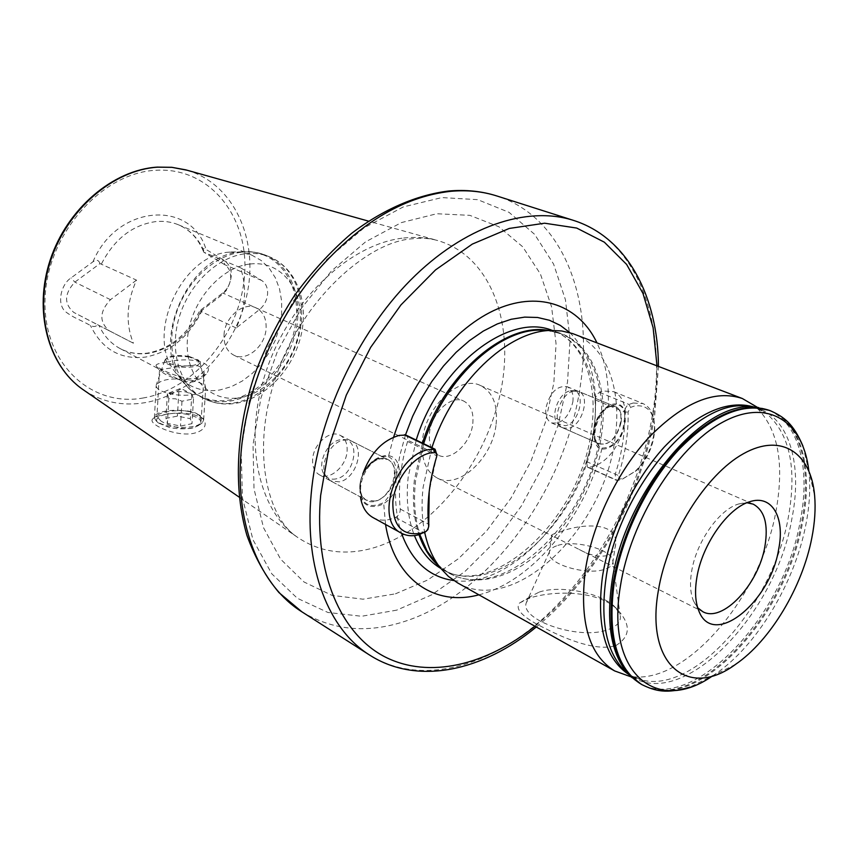 <?xml version="1.0" encoding="UTF-8"?>
<svg xmlns="http://www.w3.org/2000/svg" width="858" height="858" viewBox="0 0 858 858"><rect width="100%" height="100%" fill="white"/><g stroke="black" fill="none" stroke-linecap="round" stroke-linejoin="round"><path stroke-width="0.64" stroke-dasharray="4.29 3.22" d="M152.627 419.101C147.426 423.809 175.053 436.936 193.35 433.408C199.549 432.035 203.367 429.568 204.794 426.018C205.738 423.219 204.89 420.624 202.263 418.243C192.546 412.816 179.869 411.625 164.243 414.661C158.516 415.701 154.751 417.052 152.939 418.736L152.627 419.101M160.714 420.774L156.96 416.634L157.54 415.09C161.057 412.795 166.42 411.39 173.616 410.875C184.878 410.081 192.771 411.111 197.297 413.964L201.18 419.83L200.901 421.771C198.177 426.812 192.728 429.075 184.556 428.539C175.611 428.335 162.355 422.544 160.714 420.774M166.645 362.237C186.411 356.756 217.224 360.81 206.156 374.195L197.608 378.292C182.829 380.898 158.794 368.768 156.328 366.044C154.998 364.543 158.44 363.277 166.645 362.237M200.257 366.967C196.997 363.61 175.493 366.87 169.123 368.307C163.481 368.897 160.274 369.626 159.481 370.484L163.363 373.016C166.516 375.589 188.009 384.073 194.444 381.51L202.059 377.756L204.193 372.64L200.257 366.967M240.433 267.707L261.711 280.502C265.926 283.301 267.878 287.848 267.578 294.122C266.913 300.439 264.243 305.566 259.556 309.513L236.218 327.992C245.72 307.057 247.125 286.958 240.433 267.707L203.786 252.177L224.614 264.618C228.829 267.396 230.856 271.879 230.705 278.056C230.126 284.223 227.456 289.2 222.726 292.986L200.15 310.521L200.804 311.379C188.889 334.813 171.707 348.756 149.26 353.228C138.878 354.783 129.226 353.26 120.281 348.659C110.961 343.683 103.85 335.939 98.97 325.418L133.419 343.221C125.44 323.659 126.469 302.617 136.508 280.116L99.968 263.588L74.861 282.132C64.232 293.64 63.867 303.732 73.745 312.409L97.458 324.624C95.978 326.823 93.64 327.113 90.444 325.493C78.239 318.704 74.078 318.286 65.133 311.411C56.263 302.831 61.669 283.687 71.075 277.895L92.975 261.787C96.375 259.32 98.713 259.92 99.968 263.588M229.333 252.134L240.497 252.177L251.844 255.148L261.261 260.532L269.187 268.168L275.332 277.745L279.526 288.878L281.639 301.147L281.606 314.103L279.472 327.273L275.311 340.218L269.273 352.466L261.572 363.61L252.466 373.251L242.278 381.027L231.338 386.668L220.045 389.918C209.481 391.731 199.678 390.326 190.658 385.703L182.218 379.88L175.118 372.04C144.927 335.231 181.36 254.536 229.333 252.134M347.082 451.447C347.608 443.661 345.291 438.277 340.122 435.306C330.18 429.472 313.524 443.693 312.677 458.987C312.215 466.58 314.457 471.857 319.391 474.806C329.44 480.92 346.117 466.698 347.082 451.447M394.83 476.061C395.463 468.082 393.211 462.601 388.063 459.631C378.164 453.796 361.261 468.607 360.199 484.287C359.652 492.074 361.829 497.447 366.752 500.396C376.759 506.51 393.672 491.698 394.83 476.061M393.608 437.172L388.406 456.66C376.834 453.828 360.971 469.991 359.813 486.025C360.467 503.914 368.393 509.47 383.623 502.67L385.564 524.474M388.406 456.66C394.305 459.438 396.825 465.948 395.988 476.19C394.626 486.636 390.497 495.463 383.623 502.67M572.854 401.941C573.712 394.133 571.803 389.049 567.127 386.679C556.981 385.467 549.914 392.524 545.945 407.84C545.152 415.519 547.018 420.538 551.533 422.897C561.733 424.227 568.833 417.245 572.854 401.941M621.149 422.297C622.125 414.317 620.302 409.148 615.679 406.789C611.379 405.276 606.831 407.035 602.026 412.065C597.897 416.795 595.313 422.329 594.262 428.689L594.058 430.523C593.704 437.441 595.549 441.934 599.613 443.983C609.748 445.205 616.923 437.977 621.149 422.297M478.893 594.819C532.357 581.735 585.499 516.623 602.08 448.069C596.407 445.066 593.747 439.371 594.101 430.952L594.315 429.032C595.409 422.383 598.283 416.495 602.938 411.368L608.225 406.831C609.244 382.507 605.491 361.186 596.975 342.868M602.08 448.069C613.255 447.833 620.956 439.403 625.203 422.758C625.943 406.842 620.28 401.533 608.225 406.831M539.232 592.095C560.156 584.77 601.769 592.932 615.304 607.26L619.991 614.446C621.675 620.86 617.824 625.868 608.461 629.45C580.523 640.829 519.498 620.377 526.308 602.67L530.405 596.589L539.232 592.095M557.861 545.409C574.656 539.746 610.231 549.023 612.698 559.942L612.966 561.389C613.041 564.779 610.338 567.395 604.858 569.24C587.215 575.707 548.401 564.521 549.217 553.464L549.324 552.069C550.032 549.163 552.884 546.943 557.861 545.409M559.759 532.067C577.938 524.227 617.921 520.248 615.701 543.758C615.486 549.538 612.569 553.496 606.949 555.609C598.948 557.282 589.703 555.244 579.236 549.506L551.748 535.467C551.211 534.802 553.882 533.665 559.759 532.067M615.969 645.516C630.34 636.55 631.048 624.839 618.103 610.36C600.729 590.797 555.416 589.736 529.279 598.165L519.519 603.035C514.5 609.362 523.359 617.975 546.096 628.871C566.655 639.489 597.511 651.769 615.969 645.516M746.964 502.756L738.545 504.011C719.058 509.62 696.267 542.02 691.677 571.192C689.725 582.947 690.272 592.728 693.307 600.525L697.736 607.796M496.096 424.292C497.994 404.901 492.76 391.967 480.426 385.51C459.534 374.699 425.236 406.66 422.426 440.669C420.956 459.148 425.847 471.578 437.097 477.96C458.504 489.993 492.792 458.097 496.096 424.292M472.79 423.595C473.82 412.344 470.774 404.826 463.642 401.029C451.276 394.53 431.156 413.191 429.483 433.086C428.603 444.015 431.531 451.362 438.288 455.126C450.825 462.054 470.945 443.425 472.79 423.595M224.035 334.888C224.678 317.128 243.447 301.405 255.941 307.829C263.149 311.572 266.527 318.49 266.098 328.55C265.304 346.3 246.418 362.033 233.762 355.137C226.952 351.394 223.713 344.648 224.035 334.888M431.906 447.715L423.112 487.301C421.321 503.646 421.857 518.672 424.699 532.4M457.582 582.872C513.813 616.43 603.7 529.472 614.821 439.94C622.597 390.862 607.174 346.471 574.163 334.137M626.265 675.471C681.713 690.39 761.314 598.165 776.233 509.781C784.856 460.446 777.198 425.354 753.249 404.526M203.786 252.177L203.475 251.512C202.617 248.52 203.485 247.844 206.07 249.485L224.142 260.317C232.968 267.149 233.633 277.263 226.158 290.637C217.653 299.174 213.932 300.622 202.273 310.146L199.185 311.776L200.15 310.521M236.218 327.992L200.804 311.379M97.458 324.624L98.97 325.418M136.508 280.116L110.478 299.678C99.485 311.486 99.024 321.814 109.116 330.695L133.419 343.221M168.833 398.584L167.364 393.768L178.861 391.58L185.414 391.795L191.913 394.176L193.5 398.949L181.982 401.201L175.461 398.809L168.833 398.584L167.417 423.391L165.969 418.414L177.413 416.098L190.337 418.704L191.977 423.67L180.502 426.051L167.417 423.391M189.157 356.424C178.475 354.826 170.903 355.512 166.463 358.494C164.564 361.186 167.664 363.449 175.751 365.272C192.256 367.01 199.753 365.251 198.23 359.985L189.157 356.424M189.489 357.1C178.185 355.405 170.163 356.134 165.444 359.298L164.757 360.521C164.704 362.988 168.222 364.972 175.279 366.484C190.455 368.35 198.702 366.913 200.021 362.162L199.11 360.864L189.489 357.1M190.787 380.115C172.083 377.541 160.553 379.257 156.177 385.253L156.145 385.961C156.832 389.307 161.733 391.956 170.871 393.94C186.744 397.308 206.853 393.854 205.684 388.138L205.534 387.419C204.118 384.298 199.206 381.864 190.787 380.115M188.867 411.55C173.38 408.204 153.4 411.765 154.419 417.867L156.199 420.903C158.741 423.133 163.02 424.871 169.026 426.136C184.416 428.55 195.506 427.434 202.327 422.769L203.636 419.873C202.917 416.312 197.994 413.535 188.867 411.55M187.763 414.532C170.871 410.789 150.44 416.484 158.376 422.994L169.916 427.702C183.73 429.879 193.704 428.861 199.85 424.656C202.863 420.527 198.841 417.149 187.763 414.532M167.364 393.768L165.969 418.414M178.861 391.58L177.413 416.098M191.849 394.154L190.337 418.704M193.5 398.949L191.977 423.67M181.982 401.201L180.502 426.051M623.455 478.399L636.518 470.495C647.833 458.858 653.914 444.937 654.751 428.764C654.096 411.958 647.404 404.375 634.641 405.995L630.651 407.336L628.088 411.969C628.646 432.453 625.396 453.625 618.35 475.471L619.626 479.032L623.455 478.399M633.183 403.013L643.039 403.603C650.579 407.132 654.407 414.993 654.504 427.187C653.624 444.326 647.189 459.062 635.199 471.396L621.342 479.772L617.288 480.448L616.259 480.266L615.143 474.528C622.061 453.056 625.235 432.26 624.667 412.14C624.871 408.558 626.286 405.984 628.935 404.418L633.183 403.013M625.385 412.902C624.688 401.994 620.795 394.927 613.717 391.688L603.817 391.023L599.581 392.385C596.932 393.908 595.527 396.439 595.366 399.978C596.117 419.852 593.114 440.369 586.368 461.518L587.537 467.213L592.631 466.763C605.694 462.323 615.572 451.147 622.275 433.226L625.385 412.902C623.519 405.973 619.497 403.035 613.32 404.086C593.007 407.668 586.175 454.837 606.66 448.487C612.902 446.589 618.103 441.505 622.275 433.226M573.659 391.098L578.71 391.473C590.84 395.506 582.25 425.954 568.404 428.314L563.009 427.928L560.553 426.222C551.887 418.65 561.486 392.878 573.659 391.098M570.173 390.862L572.157 390.658C586.615 390.015 579.987 423.209 565.272 425.74L557.904 423.766C549.774 416.656 558.751 392.535 570.173 390.862M372.973 517.556C378.142 520.313 383.944 520.87 390.39 519.24L395.581 517.428C398.745 515.594 400.311 512.805 400.278 509.062C398.005 487.966 400.429 465.444 407.561 441.484L407.743 437.537L405.888 435.07M362.795 473.97C360.103 482.067 359.341 489.789 360.499 497.147C363.706 504.719 369.294 507.689 377.263 506.038C402.831 500.836 408.462 449.388 382.389 456.22C374.26 458.419 367.728 464.339 362.795 473.97M339.403 481.853L330.652 480.898L327.005 477.734C318.211 467.556 329.129 442.428 343.329 440.197L346.857 439.886L351.523 441.087C365.69 447.168 356.188 478.871 339.403 481.853M336.282 478.85C331.435 479.869 327.552 478.571 324.646 474.967C316.398 465.422 326.608 441.902 339.929 439.811L343.243 439.521C361.25 439.403 354.708 475.568 336.282 478.85M428.721 526.651L426.233 531.306M436.926 454.879L429.193 491.484M197.608 378.292L194.444 381.51M626.662 672.49C676.233 717.309 775.611 617.76 791.988 518.135C803.324 461.593 787.741 412.526 751.211 406.735M396.728 610.135L361.626 616.269L327.906 612.462L297.351 598.283L271.772 573.798L252.949 539.736L242.396 497.554L241.173 449.463L249.71 398.326L267.696 347.415L294.037 300.064L326.952 259.363L364.189 227.767L403.292 206.917L441.838 197.587L477.681 199.657L509.051 212.344L534.641 234.363L553.603 264.103L565.454 299.796L570.066 339.65L567.546 381.874L558.226 424.774L542.588 466.72L521.267 506.156L495.023 541.612L464.779 571.643L431.595 594.894L396.728 610.135M301.93 611.851C332.464 630.18 366.173 633.536 403.067 621.921C489.714 595.141 566.505 488.427 580.598 383.869C593.532 298.455 562.859 216.752 496.836 195.967M395.452 593.833L427.745 579.987L458.537 558.633L486.636 530.909L511.025 498.09L530.823 461.518L545.302 422.597L553.86 382.818L556.048 343.715L551.597 306.896L540.422 274.024L522.683 246.772L498.873 226.737L469.819 215.347L436.765 213.749L401.34 222.597L365.519 241.902L331.488 270.956L301.437 308.226L277.391 351.501L260.918 398.026L253.024 444.798L254.011 488.878L263.513 527.681L280.609 559.169L303.968 581.971L331.992 595.366L363.031 599.195L395.452 593.833M403.668 238.031C415.379 236.744 426.447 237.494 436.861 240.315C491.495 255.491 516.012 325.085 499.806 395.688C483.88 466.409 430.223 532.185 371.857 548.337C344.369 555.716 319.626 552.069 297.64 537.387C257.529 509.92 242.46 438.856 266.956 368.779C291.184 298.659 350.825 243.49 403.668 238.031M259.556 309.513L222.726 292.986M240.615 251.887L242.825 251.684C276.319 249.281 300.086 281.392 296.149 319.315C292.632 357.218 262.945 394.058 230.298 399.935C210.51 403.142 194.487 396.825 182.228 380.984C149.85 341.591 189.2 254.429 240.615 251.887M241.924 252.145C250.461 251.233 258.43 252.284 265.83 255.298C291.463 265.819 303.593 299.581 295.431 332.968C287.409 366.387 260.328 395.57 231.521 400.858C220.077 402.895 209.47 401.394 199.721 396.353C176.523 384.277 165.508 350.203 175.3 316.42C184.953 282.614 213.942 255.083 241.924 252.145M245.667 253.689C254.204 252.767 262.183 253.818 269.584 256.832C295.216 267.364 307.325 301.179 299.131 334.652C291.066 368.146 263.953 397.404 235.124 402.734C223.67 404.794 213.063 403.303 203.303 398.251C180.105 386.175 169.101 352.037 178.936 318.168C188.621 284.277 217.664 256.66 245.667 253.689M250.139 263.996C280.727 260.296 303.303 288.738 300.139 323.423C297.404 358.065 270.291 392.213 240.551 397.533C210.8 403.378 184.996 377.263 187.344 340.411C189.243 303.614 219.594 267.149 250.139 263.996M186.99 170.206C233.333 183.784 258.054 237.934 247.533 291.859C237.312 345.849 194.026 393.919 145.485 402.584C123.016 406.435 102.477 402.305 83.88 390.197M143.661 397.897C91.731 407.872 42.964 363.771 45.034 299.592C46.311 235.467 100.858 173.037 155.384 170.302C209.963 166.57 249.206 217.16 244.562 275.021C240.626 332.883 195.645 388.824 143.661 397.897M712.655 675.836L715.465 673.948C757.164 645.57 794.862 582.539 805.941 524.27C809.437 506.306 810.51 489.575 809.158 474.056L808.804 470.688M369.701 655.115C419.691 686.282 488.105 667.899 543.446 618.232C598.841 568.071 640.304 489.907 652.713 413.406C667.47 325.085 638.963 241.023 573.455 220.377M534.963 626.254C594.755 578.635 640.862 495.999 653.388 416.033L656.338 390.647L657.003 365.851M453.796 580.544C512.258 589.242 583.687 508.687 593.833 429.107C599.506 387.097 591.537 354.965 569.948 332.711M405.491 434.909L399.785 455.587L396.439 476.04C394.272 497.511 395.956 516.57 401.49 533.215M440.712 568.393L442.106 569.197C496.632 601.651 583.376 518.629 593.629 432.614C600.868 385.564 585.66 342.996 553.742 330.984L552.241 330.437M416.205 440.079L408.172 477.08C405.877 499.463 407.968 518.961 414.435 535.606M422.458 443.125L414.36 480.255C412.205 500.74 413.76 518.897 419.004 534.727M437.923 565.186L448.133 572.565C502.616 604.976 589.457 521.567 599.871 435.317C607.185 388.127 592.074 345.463 560.188 333.472L547.983 330.341M436.84 563.953C461.143 588.384 500.632 583.955 534.384 556.692C568.189 529.279 594.497 481.606 601.383 435.875C610.145 381.134 587.837 333.258 546.342 330.298M423.659 443.704L415.519 480.995C413.395 501.029 414.822 518.865 419.787 534.502M629.858 675.225L641.634 679.944C695.473 694.454 773.53 603.506 788.448 516.623C797.071 468.125 789.757 433.751 766.516 413.481L754.375 407.1M632.056 677.681C681.96 724.077 783.365 622.447 800.257 520.849C811.958 463.03 796.074 412.934 758.654 407.561M641.13 684.169C693.983 715.711 785.413 617.32 801.769 521.417C812.333 468.683 800.493 421.997 769.454 410.381M642.041 684.684C694.873 716.205 786.314 617.749 802.691 521.825C813.277 469.069 801.458 422.361 770.42 410.757M202.273 310.146C189.532 336.336 170.699 351.973 145.763 357.046C120.581 359.985 102.134 349.463 90.444 325.493M101.534 263.738C114.554 238.803 132.754 224.732 156.135 221.546C164.028 220.838 171.428 221.911 178.346 224.753C190.465 230.019 199.174 239.243 204.483 252.413M92.975 261.787C116.999 204.247 191.205 199.313 206.07 249.485M261.711 280.502L224.614 264.618L224.142 260.317M109.127 330.695L73.756 312.419L109.116 330.695M110.478 299.678L74.861 282.132L71.075 277.895M599.581 392.385L628.935 404.418L630.651 407.336M588.567 467.396L617.288 480.448L619.626 479.032M610.22 406.274L615.25 406.606C627.295 410.585 618.393 441.602 604.568 444.133L599.184 443.8C587.247 439.768 596.385 408.462 610.22 406.274M595.366 399.978L624.667 412.14L628.088 411.969M586.368 461.518L618.35 475.471M375.085 501.051L366.323 500.171C352.381 493.983 362.591 461.368 379.429 458.58L387.634 459.405C401.769 465.454 391.945 497.822 375.085 501.051M400.278 509.062L428.871 524.345M395.581 517.428L424.099 532.861M407.561 441.484L436.711 455.759L436.701 456.445M206.145 374.195L202.059 377.756M626.555 672.382L632.26 676.34L641.634 679.944L631.209 676.908M751.061 406.724L757.753 408.58L766.516 413.481L757.517 407.4M239.071 497.061L297.64 537.387C267.632 518.768 249.893 450.278 276.662 374.678C302.552 299.421 367.138 242.578 411.079 238.878C420.592 237.741 429.193 238.213 436.861 240.315L368.404 221.107M204.193 372.64L201.18 419.83M231.403 251.952L253.024 251.952L261.164 253.657L269.584 256.832C296.568 268.018 308.987 302.295 301.051 335.392C293.232 368.597 266.548 397.651 236.99 403.121C224.978 405.255 213.749 403.635 203.303 398.251L195.474 393.822L188.964 388.642L175.118 372.04M340.122 435.306L388.063 459.631M567.127 386.679L615.679 406.789M602.026 412.065L602.938 411.368M612.698 559.942L619.991 614.446M615.701 543.758L612.966 561.389M615.304 607.26L618.103 610.36M735.553 664.36L689.971 687.086M738.545 504.011L749.538 501.801M480.426 385.51L753.195 504.15M255.941 307.829L463.642 401.029M536.293 626.994C596.321 578.206 642.084 495.441 654.718 415.015L658.429 366.387M436.797 563.899L448.133 572.565L442.106 569.197C492.278 600.707 581.209 517.942 591.323 430.63C598.616 383.14 583.268 341.838 553.742 330.984L560.188 333.472L546.289 330.298M190.658 385.703L120.281 348.659C128.786 353.056 138.084 354.504 148.155 352.992C169.948 348.713 186.958 334.974 199.185 311.776M251.844 255.148L178.346 224.753C189.897 229.73 198.273 238.642 203.475 251.512M802.938 446.053L814.628 495.624M233.762 355.137L438.288 455.126M437.097 477.96L552.745 536.164M579.236 549.506L702.799 611.69M693.307 600.525L698.648 610.381M530.405 596.589L519.519 603.035M551.748 535.467L549.217 553.464M549.324 552.069L526.308 602.67M551.533 422.897L599.613 443.983M319.391 474.806L366.752 500.396M159.481 370.484L156.96 416.634M156.328 366.044L159.674 370.742M152.939 418.736L157.54 415.09M202.252 418.254L198.53 414.886M169.058 392.943L180.877 388.32L191.913 394.176M166.463 358.494L165.444 359.298M164.757 360.521L156.177 385.253M154.419 417.867L156.145 385.961M158.376 422.994L156.199 420.903M199.85 424.656L202.327 422.769M203.636 419.873L205.684 388.138M200.021 362.162L205.534 387.419M198.23 359.985L199.11 360.864M654.751 428.764L654.504 427.187M636.518 470.495L635.199 471.396M613.717 391.688L643.039 403.603M563.009 427.928L599.184 443.8C589.274 443.511 597.5 407.968 611.346 406.435L615.25 406.606L578.71 391.473M572.157 390.658L575.772 390.883M557.904 423.766L560.553 426.222M587.537 467.213L616.259 480.266M351.523 441.087L387.634 459.405L380.534 458.794C364.886 461.089 353.067 494.658 366.323 500.171L330.652 480.898M324.646 474.967L327.005 477.734M343.243 439.521L346.857 439.886"/><path stroke-width="1.29" d="M658.343 590.733C645.066 665.218 688.663 699.313 735.553 664.36C770.387 640.615 802.423 587.022 811.84 537.827C814.821 522.672 815.744 508.612 814.628 495.624C811.078 452.831 781.391 432.453 743.532 453.668C705.748 474.442 667.181 535.885 658.343 590.733M778.656 549.27C785.199 517.395 771.943 494.026 749.538 501.801C727.766 508.065 702.08 544.637 696.868 577.455C694.669 590.69 695.259 601.662 698.648 610.381C712.472 649.216 770.248 602.906 778.656 549.27M697.736 607.796L702.799 611.69C722.683 623.09 758.697 584.352 764.918 546.31C768.5 524.452 764.596 510.392 753.195 504.15L746.964 502.756M596.975 342.868C579.525 306.102 540.894 290.615 497.801 308.762C454.794 326.855 411.819 378.936 393.608 437.172M424.699 532.4C427.745 546.696 432.979 558.547 440.39 567.985L448.423 576.426L457.582 582.872L614.639 670.924L631.209 676.908M757.517 407.4L742.32 398.509C714.8 389.382 683.837 402.177 649.399 436.904C617.492 471.171 592.31 523.67 585.317 570.581C579.225 621.718 588.996 655.169 614.639 670.924M742.32 398.509L572.672 333.59L561.733 330.974L551.715 330.448C508.172 330.115 452.477 382.829 431.906 447.715M385.564 524.474C394.294 579.901 434.931 606.799 478.893 594.819M429.976 453.013C412.741 456.746 395.012 479.826 392.857 501.662C392.492 525.579 401.855 536.121 420.924 533.301L425.836 531.52L427.831 529.676L428.7 526.404C426.555 504.622 429.214 481.306 436.701 456.445L436.786 453.893L435.778 452.574L429.976 453.013M426.233 531.306L418.886 534.759C412.43 536.465 406.628 535.95 401.48 533.204C374.249 521.192 395.334 455.04 428.453 449.646L435.092 449.26L436.926 454.879M360.499 497.147C362.033 506.874 366.194 513.674 372.973 517.556L401.48 533.204C411.786 561.346 429.214 577.123 453.796 580.544M435.092 449.26L405.888 435.07L399.27 435.381C382.571 440.229 370.42 453.088 362.795 473.97M429.193 491.484L428.721 526.651M751.211 406.735L746.16 406.156C695.377 398.906 617.385 491.816 605.92 579.021C600.353 620.248 606.038 650.235 622.983 668.972L626.662 672.49M240.862 455.158C235.392 527.144 260.886 586.304 301.93 611.851L278.979 592.61C265.605 576.533 254.923 557.464 246.932 535.413C233.462 489.274 235.843 431.713 254.418 375.203C264.993 347.222 278.292 320.742 294.326 295.742C311.658 272.072 330.652 251.351 351.319 233.591C383.033 209.416 416.548 194.938 448.766 191.002C465.819 189.532 481.842 191.195 496.836 195.967C482.593 191.42 467.278 189.865 450.879 191.302C402.359 196.643 356.36 224.903 312.859 276.061C272.361 326.244 245.388 393.65 240.862 455.158M83.88 390.197L82.786 389.446C48.423 365.765 33.698 311.357 50.794 260.135C67.685 208.869 113.814 169.83 157.711 167.171L172.008 167.353L186.99 170.206M808.804 470.688C803.324 421.064 767.352 397.318 721.814 422.672C676.361 447.522 630.34 520.913 620.377 586.304C605.512 674.495 657.571 714.725 712.655 675.836M658.429 366.387C658.107 297.361 627.927 237.666 573.455 220.377C527.123 205.491 464.285 226.029 410.521 280.148C356.885 334.298 317.76 418.64 311.154 494.262C304.3 569.176 328.957 629.815 369.701 655.115C417.846 685.917 483.033 670.913 536.293 626.994M657.003 365.851L653.12 327.724L642.974 293.425L626.619 264.425L604.343 242.181L576.705 228.056L544.605 223.209L509.277 228.442L472.308 244.101L435.542 269.905L400.986 304.88L370.656 347.372L346.31 395.088L329.354 445.366L320.656 495.356C313.803 573.155 341.13 634.405 385.06 656.938C429.279 679.289 486.207 665.111 534.963 626.254M569.948 332.711L560.338 325.407L549.474 320.281L537.526 317.471L524.699 317.117L511.229 319.262L497.35 323.916L483.344 331.059L469.498 340.583L456.113 352.316L443.457 366.055L431.831 381.52L421.482 398.391L412.634 416.323L405.491 434.909M552.241 330.437C508.923 312.301 438.899 365.787 416.205 440.079M414.435 535.606C420.452 550.557 429.214 561.486 440.712 568.393M419.004 534.727C423.326 547.447 429.633 557.603 437.923 565.186M547.983 330.341C504.622 322.351 443.457 375.096 422.458 443.125M546.342 330.298L539.618 330.115C497.157 329.794 443.2 380.973 423.659 443.704M419.787 534.502L427.112 551.126L436.84 563.953M754.375 407.1C727.52 399.356 697.511 412.623 664.371 446.9C633.633 480.673 609.362 531.66 602.391 577.177C596.224 626.951 605.373 659.63 629.858 675.225M758.654 407.561L754.246 407.089C702.884 399.71 623.552 494.444 611.743 583.215C606.016 625.171 611.733 655.63 628.871 674.592L632.056 677.681M751.061 406.724L769.454 410.381C742.427 401.437 711.765 414.489 677.488 449.549C645.688 484.137 620.355 536.947 613.041 583.987C606.574 635.285 615.947 668.682 641.13 684.169L642.041 684.684C655.383 691.151 666.452 694.154 689.971 687.086M769.454 410.381L770.42 410.757C743.403 401.812 712.751 414.886 678.464 449.967C646.664 484.577 621.31 537.419 613.985 584.47C607.507 635.789 616.859 669.197 642.041 684.684M424.099 532.861L425.836 531.52M404.418 434.759L433.612 448.959L434.834 452.37M428.871 524.345L428.7 526.404M641.13 684.169L626.555 672.382M239.071 497.061L82.786 389.446C47.994 365.422 33.269 310.918 50.247 259.877C67.053 208.805 113.031 169.82 157.314 167.117L171.804 167.31L185.703 169.841L368.404 221.107M301.93 611.851L369.701 655.115M546.289 330.298L551.715 330.448M436.797 563.899L440.39 567.985M770.42 410.757C783.933 416.881 793.318 423.455 802.938 446.053M496.836 195.967L573.455 220.377"/></g></svg>
